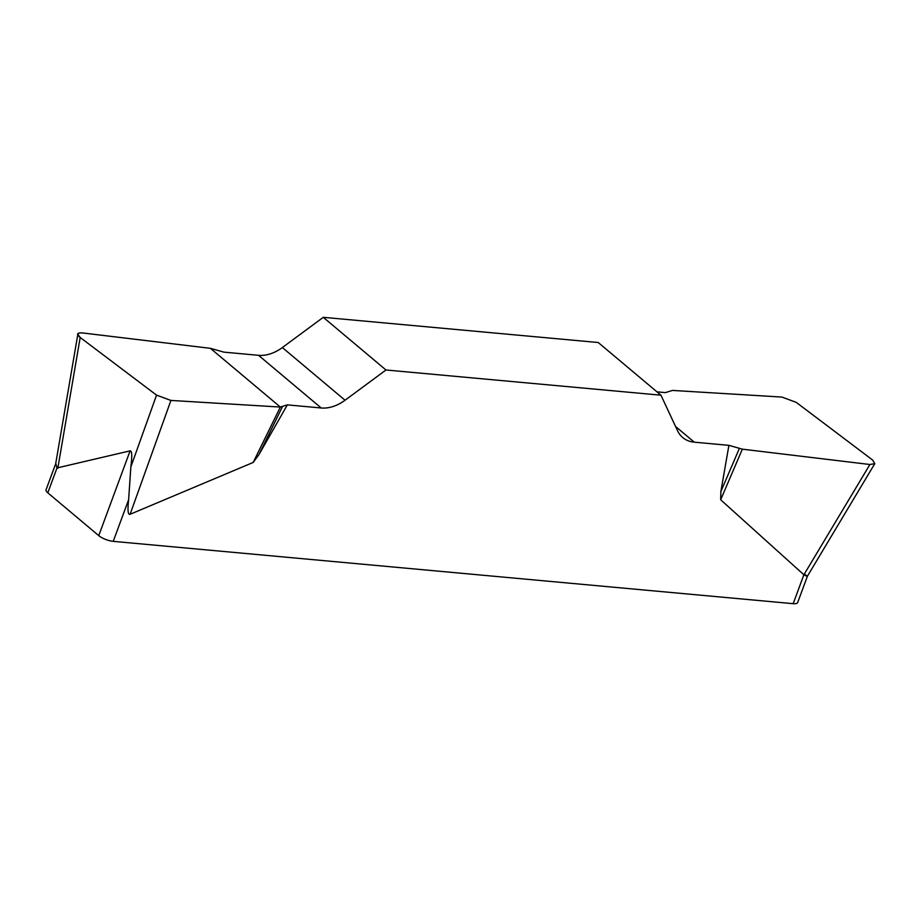 <?xml version="1.0" encoding="UTF-8"?>
<svg xmlns="http://www.w3.org/2000/svg" width="921" height="921" viewBox="0 0 921 921"><rect width="100%" height="100%" fill="white"/><g stroke="black" fill="none" stroke-linecap="round" stroke-linejoin="round"><path stroke-width="1.38" d="M805.104 574.658C808.396 576.868 807.993 576.903 803.895 574.785L720.671 499.769L720.867 491.607L728.902 445.35L742.349 449.16L869.908 464.506L874.8 463.643L872.59 460.016L796.228 402.35L781.894 397.066L672.445 390.423L665.423 392.611L656.949 391.839M258.525 355.31L223.872 352.133L210.425 348.334L82.878 332.988C79.828 332.654 78.147 333.068 77.848 334.208L80.185 337.477L156.547 395.132L170.88 400.428L280.341 407.059L287.364 404.872L321.222 407.98A36.794 26.433 130 0 0 345.053 400.232L385.968 369.989L323.271 317.319L282.356 347.562A36.794 26.433 -50 0 1 258.525 355.31L321.222 407.98M675.553 426.458L694.261 442.172A36.794 26.433 130 0 1 682.726 437.544A36.794 26.433 130 0 1 677.534 430.717L660.944 395.19L598.247 342.52L323.271 317.319M694.261 442.172L728.902 445.35M660.944 395.19L385.968 369.989M287.364 404.872L258.916 454.663L253.171 462.457L130.103 514.275C127.95 515.023 127.455 510.165 128.629 499.7L113.225 541.352A11.04 3.431 -159.7 0 1 98.743 535.631L130.103 450.853L56.998 467.96L47.8 492.827L98.743 535.631M807.383 576.27L797.655 602.576A11.04 3.431 -159.7 0 1 793.177 603.681L113.225 541.352M130.103 450.853C132.002 450.576 132.256 455.918 130.851 466.878L128.629 499.7M55.778 463.482L56.998 467.96M47.8 492.827A11.04 3.431 -159.7 0 1 46.05 489.788L55.697 463.724M280.341 407.059L253.171 462.457M282.356 406.863L258.916 454.663M742.349 449.16L720.671 499.769M739.333 448.504L720.867 491.607M170.926 400.428L156.501 395.097L80.242 337.523C76.052 334.024 76.95 332.516 82.936 332.988L210.425 348.334L280.352 407.059L170.926 400.428L130.103 514.275M793.177 603.681L803.872 574.762M282.356 347.562L345.053 400.232M80.185 337.477L57.804 468.329M130.851 466.878L156.547 395.132M803.895 574.785L869.908 464.506M77.744 334.83L55.617 464.161M874.478 464.184L807.303 576.408"/></g></svg>
